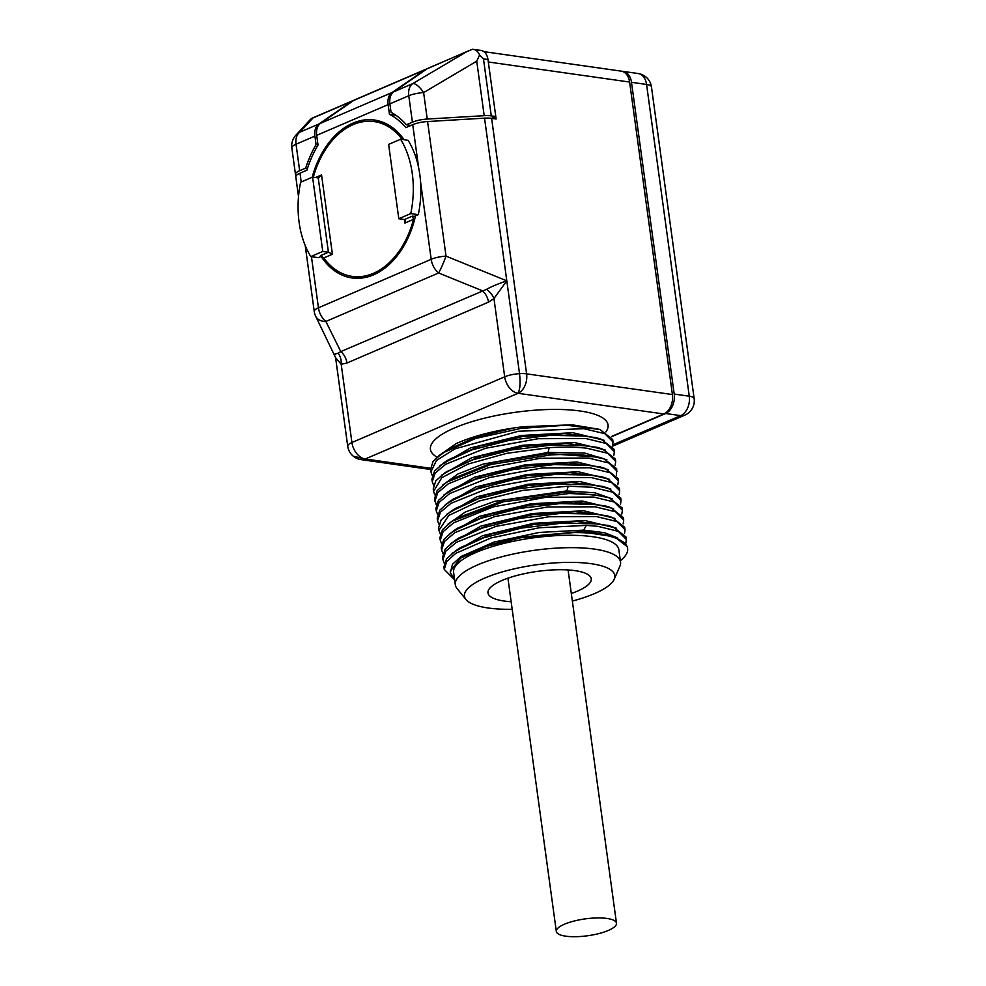 <?xml version="1.0" encoding="UTF-8"?>
<svg xmlns="http://www.w3.org/2000/svg" width="986" height="986" viewBox="0 0 986 986"><rect width="100%" height="100%" fill="white"/><g stroke="black" fill="none" stroke-linecap="round" stroke-linejoin="round"><path stroke-width="1.48" d="M305.216 245.514L314.251 311.514A15.64 4.388 -7.8 0 1 318.441 307.792L431.19 259.293A15.64 4.388 -7.8 0 1 446.029 256.138L427.579 121.537A15.64 4.388 172.2 0 0 412.74 124.68L405.825 127.65A89.911 61.428 -81.9 0 0 389.458 114.314L388.127 104.615A15.64 10.538 66.7 0 1 392.021 92.548L320.573 123.275A15.64 10.538 66.7 0 0 316.691 135.353L318.022 145.041A89.911 61.428 98.1 0 0 306.917 170.196L300.003 173.179L301.211 181.991M312.18 177.27A79.743 54.489 98.1 0 1 374.433 120.033A79.743 54.489 98.1 0 1 404.1 139.741M415.488 215.872A79.743 54.489 98.1 0 1 352.027 277.941A79.743 54.489 98.1 0 1 321.165 256.446M320.573 123.275L353.678 100.461A15.64 10.538 -113.3 0 1 354.911 99.771L426.346 69.045A15.64 10.538 -113.3 0 1 427.221 68.737A13.028 8.788 -113.3 0 1 428.306 68.133L472.331 49.3L480.958 50.422A13.028 8.899 98.1 0 1 487.971 59.517L483.473 58.877L479.603 55.019C477.902 51.186 475.474 49.288 472.331 49.3M298.511 196.633L295.812 176.901A15.64 4.388 -7.8 0 1 300.003 173.179M311.44 256.68L318.441 307.792A15.64 10.538 66.7 0 0 325.861 321.473A15.64 11.031 153.6 0 1 315.73 316.333A15.64 15.64 0 0 1 314.251 311.514M335.659 354.43C333.786 354.479 334.599 354.073 338.087 353.198L340.786 351.595A13.052 8.8 -113.3 0 1 346.973 363.008L341.193 364.278L335.597 357.659L315.73 316.333M338.087 353.198A13.052 9.49 -89.8 0 1 341.193 364.278L351.916 442.517L504.684 376.812A15.64 10.538 66.7 0 0 518.02 393.291L518.02 393.278C520.053 389.519 520.559 382.975 519.523 373.657L506.804 280.825L493.961 298.573A13.052 7.321 47.5 0 0 486.616 289.317L340.786 351.595L325.861 321.473L438.597 272.974L482.302 290.722A13.052 8.8 -113.3 0 1 488.501 302.135L346.973 363.008M486.616 289.317C491.016 286.79 497.757 283.956 506.804 280.825L446.029 256.138A15.64 1.602 112.1 0 1 438.597 272.974A15.64 10.538 -113.3 0 1 431.19 259.293L420.541 181.621M427.579 121.537L484.545 118.16A15.64 4.388 -7.8 0 1 491.62 118.357L496.118 118.998L488.316 61.995L629.61 82.048L672.415 394.548A15.64 10.686 98.1 0 1 663.849 413.972L518.032 393.291L365.251 458.995A15.64 10.538 -113.3 0 1 351.916 442.517A15.64 4.388 -7.8 0 0 347.725 446.251L335.597 357.659M389.458 114.314L395.817 115.214M392.021 92.548L425.114 69.735A15.64 10.538 -113.3 0 1 426.346 69.045M611.493 436.49L663.849 413.972M435.381 458.749L455.976 443.725A86.694 24.33 -7.8 0 1 458.539 442.578A86.694 24.33 -7.8 0 1 458.995 442.381A86.694 24.33 -7.8 0 1 514.445 427.862L523.529 426.691L572.225 424.818L599.278 429.317M434.9 494.923L433.569 491.373L441.802 477.655L468.079 464.049L506.656 453.338L549.153 447.681C563.524 446.781 576.157 446.978 587.064 448.26L607.61 453.264L615.695 461.46L615.141 465.256M433.569 485.161L432.238 481.612L435.109 473.144L445.635 464.295L485.432 448.285L538.097 438.708L585.721 438.499L606.267 443.503L614.364 451.699L613.797 455.495M612.466 445.746L613.021 441.938L604.812 433.692L583.934 428.688L518.451 431.252L455.014 448.84L436.428 460.487L430.894 471.863L432.225 475.4M442.677 485.075L457.837 474.069L483.189 464.073L548.093 452.438L584.834 453.067L606.92 459.846M441.346 475.314L471.752 457.714L522.839 445.241L574.271 442.467L605.577 450.097M440.002 465.565L470.408 447.952L521.495 435.479L572.928 432.706L604.245 440.335M438.659 455.815L455.976 443.725M454.632 579.879L444.255 569.427L446.683 561.552L455.815 553.306L490.929 537.986L539.206 527.769L586.325 525.39L597.75 526.314L618.296 531.318L626.393 539.502L625.827 543.311M626.393 539.502L626.061 537.062L613.317 527.091L597.417 523.874L561.897 523.159L521.409 528.089L483.534 537.838L455.976 550.533L446.498 558.914L443.922 566.987L444.255 569.427M625.05 529.753L624.717 527.313L611.924 517.317L596.086 514.113L560.652 513.398L520.029 518.353L482.105 528.114L454.608 540.796L445.13 549.214L442.591 557.226L442.924 559.666L445.795 551.199L456.333 542.349L496.131 526.339L548.795 516.763L596.419 516.553L616.965 521.557L625.05 529.753L624.495 533.549M444.255 563.216L442.924 559.666M623.719 519.992L623.386 517.551L610.642 507.58L594.743 504.364L559.703 503.612L519.228 508.493L481.18 518.217L453.301 531.023L443.823 539.416L441.247 547.476L441.592 549.917L444.464 541.45L454.99 532.588L494.799 516.578L547.452 507.001L595.076 506.804L615.621 511.796L623.719 519.992L623.164 523.8M442.924 553.454L441.592 549.917M451.933 521.286L456.37 518.365L504.659 500.001L566.506 492.162L604.245 496.192L609.299 497.819L593.412 494.602L569.242 493.493L503.526 501.738L451.933 521.286L442.492 529.642L439.916 537.715L440.249 540.155L443.121 531.688L453.659 522.827L493.456 506.829L546.121 497.252L593.745 497.043L614.29 502.047L622.376 510.243L621.821 514.039M441.58 543.705L440.249 540.155M621.044 500.481L620.712 498.041L607.918 488.045L592.068 484.841L556.905 484.114L516.319 489.019L478.456 498.719L450.602 511.524L441.161 519.869L438.585 527.954L438.918 530.394L448.741 515.481L479.344 500.974L522.876 490.362L568.232 486.172L592.413 487.281L612.959 492.285L621.044 500.481L620.49 504.277M440.249 533.944L438.918 530.394M438.906 524.182L437.574 520.645L440.446 512.178L450.984 503.316L490.781 487.318L543.446 477.742L591.07 477.532L611.616 482.536L619.713 490.72L619.368 488.28L606.624 478.309L590.737 475.092L555.192 474.377L514.704 479.319L476.83 489.056L449.283 501.751L439.805 510.144L437.266 518.34M618.37 480.971L618.037 478.53L605.244 468.535L589.406 465.33L553.984 464.616L513.361 469.558L475.437 479.319L447.94 492.002L438.45 500.42L435.911 508.443L436.243 510.884L439.115 502.416L449.653 493.567L489.45 477.557L542.103 467.98L589.739 467.771L610.285 472.775L618.37 480.971L617.815 484.767M437.574 514.433L436.243 510.884M430.894 471.863L430.562 469.422L433.088 461.411L442.541 453.005L475.622 438.487L520.928 428.392L566.42 425.2L600.006 429.539L612.688 439.485L613.021 441.938M614.364 451.699L614.031 449.259L601.25 439.275L585.388 436.058L550.262 435.331L509.737 440.224L471.9 449.887L444.033 462.668L434.518 471.049L431.905 479.171M615.695 461.46L615.363 459.02L602.545 449.012L586.732 445.82L551.716 445.08L511.105 449.973L473.181 459.661L445.154 472.565L435.787 480.885L433.236 488.933L433.569 491.373M436.231 504.672L434.567 498.694L437.131 490.634L446.609 482.24L491.127 464.455L550.163 455.002C564.522 454.102 577.155 454.287 588.063 455.581L604.061 458.823L616.706 468.769L616.472 475.018M434.9 501.135L437.772 492.667L448.31 483.806L488.107 467.795L540.772 458.219L588.395 458.022L608.941 463.013L617.039 471.209M620.354 560.714A92.253 25.883 172.2 0 0 627.626 548.536A92.253 25.883 172.2 0 0 574.012 532.526L520.361 537.838L486.69 546.33L460.635 558.101L450.319 571.104L450.331 572.829L452.463 564.3L461.029 556.523L494.023 542.078L539.391 532.415L583.663 530.135L604.566 532.686L617.606 537.9M450.331 572.829L454.509 578.967M483.892 51.642L621.192 71.128A15.64 10.686 98.1 0 1 629.61 82.048M347.725 446.251A15.64 15.64 0 0 0 353.308 456.222L365.251 458.995A15.64 10.686 -81.9 0 1 361.024 459.612L430.574 469.484M460.635 558.101L484.989 546.355L516.676 537.543L583.823 531.355L609.545 535.213L614.598 536.828L627.392 546.823L627.626 548.536M574.012 532.526L587.323 532.711L614.598 536.828M452.032 553.368L482.437 535.768L533.525 523.295L584.957 520.522L616.275 528.151M450.688 543.619L481.094 526.006L532.193 513.533L583.626 510.76L614.931 518.389M449.357 533.857L479.763 516.245L530.85 503.784L582.282 501.011L613.6 508.628M448.026 524.096L465.38 511.993L494.676 501.307L566.346 490.942L594.915 492.803L612.257 498.879M455.976 550.533L460.425 547.612L491.558 533.944L534.104 524.441L576.773 521.434L608.251 525.464L613.317 527.091M454.608 540.796L459.045 537.875L490.153 524.207L532.686 514.704L575.368 511.672L606.871 515.703L611.924 517.317M453.301 531.023L457.738 528.102L488.883 514.433L531.429 504.931L574.098 501.911L605.577 505.954L610.642 507.58M609.299 497.819L622.043 507.802L622.376 510.243M619.713 490.72L619.146 494.528M450.602 511.524L455.039 508.603L486.16 494.935L528.681 485.432L571.35 482.4L602.853 486.431L607.918 488.045M449.283 501.763L453.72 498.842L484.865 485.161L527.411 475.671L570.081 472.651L601.571 476.682L606.624 478.309M452.377 489.081L483.485 475.412L526.019 465.922L568.688 462.89L600.191 466.908L605.244 468.535M446.609 482.253L451.046 479.332L492.864 462.582L548.265 453.659L598.995 457.208L602.853 458.453M446.683 514.347L477.088 496.734L528.176 484.262L579.608 481.488L610.926 489.118M445.352 504.585L475.745 486.985L526.844 474.512L578.277 471.739L609.582 479.369M444.008 494.836L474.414 477.224L525.501 464.751L576.946 461.978L608.251 469.607M446.19 471.887L480.687 455.939L523.233 446.424L565.952 443.38L597.491 447.397M448.47 459.747L479.627 446.103L522.136 436.625L564.744 433.618L596.197 437.648L601.25 439.275M446.991 450.084L475.449 437.254L514.445 427.862M296.281 175.582L296.12 175.446A15.64 4.388 -7.8 0 1 295.48 174.423A15.64 4.388 -7.8 0 1 299.658 170.701L305.685 168.101L307.496 168.359M305.685 168.101A92.511 63.215 98.1 0 1 316.075 144.548L317.985 144.819M316.075 144.548L314.916 136.105A15.64 10.538 66.7 0 1 318.811 124.039L299.929 132.161A15.64 14.95 42.6 0 0 295.837 135.242L310.257 119.589L313.006 117.95L311.12 118.739M318.811 124.039L351.903 101.225A15.64 10.538 -113.3 0 1 353.148 100.535A15.64 10.538 -113.3 0 1 354.048 100.215M314.916 136.105L296.034 144.227A15.64 4.388 172.2 0 0 291.844 147.962L295.48 174.423M491.533 118.345L495.785 116.521L487.971 59.517M406.38 124.791L412.407 122.202L408.783 95.741A15.64 10.538 -113.3 0 1 412.666 83.662L393.784 91.784A15.64 10.538 66.7 0 0 389.901 103.863L391.048 112.293A92.511 63.215 98.1 0 1 406.38 124.791L410.977 125.444M393.784 91.784L427.271 68.7L469.484 50.422M495.785 116.521L491.274 115.88L483.473 58.877M491.274 115.88A15.64 4.388 -7.8 0 0 484.2 115.682L427.246 119.047A15.64 4.388 172.2 0 0 412.407 122.202M466.415 51.864L412.666 83.662A15.64 5.522 59.4 0 1 423.623 92.585L476.731 61.169L479.603 55.019M623.078 71.399A15.64 10.686 -81.9 0 1 631.496 82.319L674.202 394.067L689.276 396.199A15.64 4.388 -7.8 0 1 694.156 398.652A15.64 15.64 0 0 1 684.839 415.131A15.64 10.538 -113.3 0 1 680.697 415.636A15.64 10.686 -81.9 0 0 689.276 396.199L646.569 84.451A15.64 10.686 -81.9 0 0 638.152 73.531L623.078 71.399A15.64 10.686 -81.9 0 0 622.129 71.325M611.64 436.712L665.624 413.504A15.64 10.686 -81.9 0 0 674.202 394.067M511.155 601.743A52.122 14.63 172.2 0 1 504.253 601.053A52.122 14.63 -7.8 0 1 488.39 590.367A52.122 14.63 -7.8 0 1 522.247 574.148A52.122 14.63 -7.8 0 1 574.986 570.635A52.122 14.63 172.2 0 1 590.183 576.428A52.122 14.63 172.2 0 1 571.313 593.498M572.348 601.053A75.873 21.285 172.2 0 0 614.204 579.25A75.873 21.285 172.2 0 0 591.107 563.696A75.873 21.285 -7.8 0 0 502.737 571.781A75.873 21.285 -7.8 0 0 466.021 599.55A75.873 21.285 -7.8 0 0 488.144 607.992A75.873 21.285 172.2 0 0 512.19 609.299M614.204 579.25L619.898 566.21A83.391 23.405 172.2 0 0 620.551 562.131A83.391 23.405 172.2 0 0 594.509 549.116A83.391 23.405 -7.8 0 0 503.624 556.301A83.391 23.405 -7.8 0 0 455.31 584.772A83.391 23.405 -7.8 0 0 457.023 588.519L466.021 599.55M455.31 584.772L453.609 572.385A83.391 23.405 -7.8 0 1 501.936 543.915A83.391 23.405 -7.8 0 1 592.808 536.729A83.391 23.405 172.2 0 1 618.851 549.744L620.551 562.131M608.35 930.439A30.356 8.517 172.2 0 0 616.484 923.204A30.356 8.517 172.2 0 0 596.937 917.941A30.356 8.517 172.2 0 0 564.448 924.215A30.356 8.517 172.2 0 0 556.326 931.45A30.356 8.517 172.2 0 0 575.861 936.7A30.356 8.517 172.2 0 0 608.35 930.439M402.263 139.482A78.177 53.417 -81.9 0 0 374.212 121.586L380.436 122.461A78.177 53.417 -81.9 0 1 386.339 123.805A78.177 53.417 -81.9 0 0 380.436 122.461L384.848 123.09M404.433 219.533L404.913 223.046L405.369 220.654L404.457 219.545L412.382 216.131L413.541 219.336A78.177 53.417 98.1 0 1 352.248 276.388L358.46 277.276A78.177 53.417 98.1 0 0 364.512 277.621A78.177 53.417 98.1 0 1 358.46 277.276L362.873 277.904M374.212 121.586A78.177 53.417 -81.9 0 0 313.314 177.197M352.248 276.388A78.177 53.417 98.1 0 1 323.79 257.938L320.499 255.657L328.424 252.243L322.767 251.442L312.587 177.098L300.619 182.237A83.391 56.978 -81.9 0 0 310.8 256.594L322.767 251.442M412.382 216.131L414.268 216.402L418.31 214.665A83.391 56.978 98.1 0 0 408.118 140.32L400.587 139.248A83.391 56.978 98.1 0 1 410.768 213.592L398.8 218.732L388.62 144.387L400.587 139.248M310.8 256.594L318.342 257.654L321.806 256.163M323.79 257.938L332.418 254.228L321.547 174.929L318.231 177.899L312.587 177.098M319.057 177.763L318.231 177.899L328.424 252.243L332.418 254.228M404.457 219.545L398.8 218.732M418.31 214.665L410.768 213.592M388.127 104.615L316.691 135.353M418.656 167.866L412.74 124.68M506.804 280.825L484.545 118.16M425.114 69.735L353.678 100.461M430.488 468.251L365.251 458.995M605.872 431.93A89.652 25.155 -7.8 0 0 561.083 409.498A89.652 25.155 -7.8 0 0 454.447 427.961A89.652 25.155 172.2 0 0 436.613 456.912M550.163 455.002L548.265 453.659L548.093 452.438L549.153 447.681M587.323 532.711L583.823 531.355L583.663 530.135L586.325 525.39M672.415 394.548L526.61 373.854A15.64 10.686 98.1 0 1 518.044 393.291M488.501 302.135L493.961 298.573L504.684 376.812A15.64 4.388 172.2 0 1 519.523 373.657A15.64 4.388 -7.8 0 1 526.61 373.854L491.62 118.357M569.242 493.493L566.506 492.162L568.232 486.172M351.903 101.225L313.006 117.95L299.929 132.161A15.64 10.538 66.7 0 0 296.034 144.227L299.658 170.701M427.246 119.047L423.623 92.585A15.64 4.388 172.2 0 0 408.783 95.741L389.901 103.863M484.2 115.682L476.731 61.169M631.496 82.319L646.569 84.451A15.64 4.388 172.2 0 1 651.45 86.891L694.156 398.652M665.624 413.504L680.697 415.636L612.787 444.846M404.913 223.046L413.541 219.336M321.547 174.929L315.532 177.517M437.242 518.205L437.574 520.645M431.893 479.171L432.238 481.612M353.271 456.185A15.64 15.64 0 0 0 361.024 459.612M452.377 489.093L447.94 492.002M597.467 447.41L601.152 448.593M448.47 459.759L444.045 462.668M447.028 450.084L444.07 452.032M295.837 135.242A15.64 15.64 0 0 0 291.844 147.962M353.148 100.535L311.946 118.258M651.45 86.891A15.64 15.64 0 0 0 638.152 73.531M684.839 415.131L612.762 446.14M616.484 923.204L568.084 569.945M556.326 931.45L507.926 578.19"/></g></svg>
